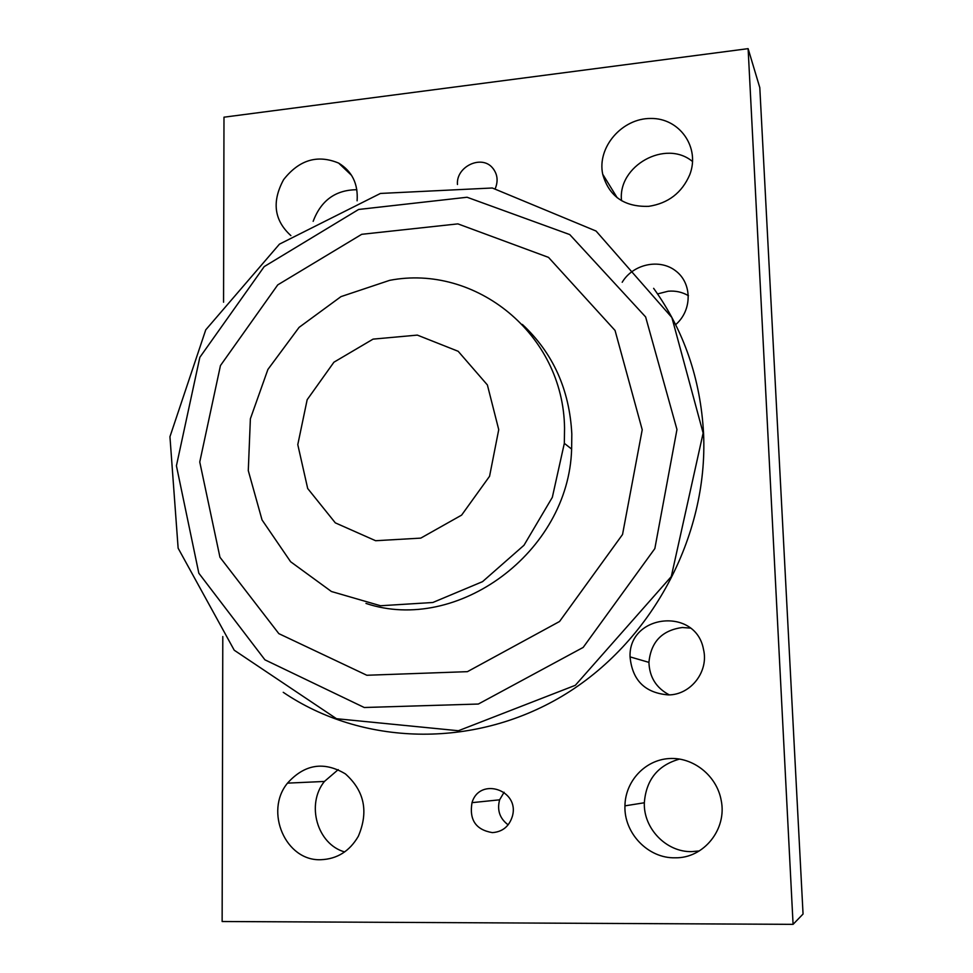 <?xml version="1.0" encoding="UTF-8"?>
<svg xmlns="http://www.w3.org/2000/svg" width="973" height="973" viewBox="0 0 973 973"><rect width="100%" height="100%" fill="white"/><g stroke="black" fill="none" stroke-linecap="round" stroke-linejoin="round"><path stroke-width="1.46" d="M642.216 429.75L615.058 330.467L548.517 257.383L457.906 223.875L361.725 234.311L277.743 284.882L220.457 365.556L199.757 461.993L219.959 557.261L278.837 633.642L366.833 675.262L467.429 671.662L559.536 621.504L622.538 534.493L642.216 429.75M365.97 603.418C457.079 634.007 568.791 552.299 571.625 449.064L571.82 434.08C569.546 389.65 553.053 353.09 522.343 324.41M564.547 428.096C563.367 333.836 475.408 263.756 389.65 280.346L340.988 296.619L299.088 327.366L267.903 369.448L250.377 418.779L248.285 470.628L262.041 519.935L290.611 561.737L331.428 591.511L380.54 605.753L432.827 602.494L482.547 581.647L523.997 545.257L552.336 497.325L564.328 443.347L564.547 428.096M498.735 429.652L487.388 384.955L458.174 351.289L417.332 335.101L373.073 339.127L333.921 362.199L307.164 399.721L297.787 444.637L307.687 488.495L335.308 522.854L375.614 540.72L420.774 538.118L461.616 515.118L489.565 476.284L498.735 429.652M690.331 628.096L682.365 627.512C662.066 630.249 650.925 641.864 648.93 662.37C649.453 677.123 656.228 687.96 669.278 694.88M668.524 694.917C645.087 693.056 632.268 680.382 630.054 656.884C628.388 614.097 695.975 606.702 703.515 649.502C708.928 671.467 690.866 694.868 668.524 694.917M688.446 295.695C682.268 292.082 675.517 290.586 668.196 291.219L657.566 293.919M622.197 282.267C633.07 263.938 659.84 258.21 675.919 271.053C692.326 283.532 692.229 310.521 675.59 324.702M679.653 759.062C657.906 765.167 646.133 779.738 644.333 802.761C643.348 828.4 666.286 852.336 691.803 851.618L699.295 850.937M675.128 857.797C648.079 858.539 623.851 833.083 624.946 805.851C625.25 781.283 644.99 760.022 669.01 758.563C692.995 756.836 716.687 775.505 721.163 800.22C727.317 829.13 703.795 858.466 675.128 857.797M356.86 189.723C335.612 189.857 321.041 200.402 313.16 221.333M290.891 235.612C274.082 220.348 271.662 201.691 283.617 179.628C299.185 159.827 317.539 154.318 338.653 163.099C352.092 171.272 358.246 183.836 357.103 200.803M692.581 161.567C665.714 138.944 617.527 165.836 621.528 200.693M648.723 206.337C624.338 207.103 609.001 196.412 602.713 174.24C596.936 147.373 621.917 118.244 650.694 118.463C679.568 117.903 700.426 147.446 689.748 174.726C681.939 192.8 668.269 203.333 648.723 206.337M338.227 769.619L324.423 781.453C305.911 804.257 317.101 844.236 344.649 851.934M320.981 859.706C285.551 861.409 264.182 811.348 287.509 783.131C304.622 764.17 323.936 761.093 345.415 773.9C364.449 790.94 368.755 811.725 358.332 836.257C349.635 851.217 337.181 859.025 320.981 859.706M504.087 792.265L499.623 799.818C496.899 810.156 499.733 818.5 508.137 824.849M492.387 832.62C475.87 829.86 469.083 819.874 472.014 802.652C479.555 776.649 519.886 789.857 512.406 816.165C509.244 826.381 502.567 831.866 492.387 832.62M457.468 184.505C455.887 166.578 481.611 154.366 492.593 167.964C497.471 173.936 498.371 180.783 495.293 188.519M223.559 302.214L223.985 117.186L748.115 48.65L793.08 924.35L222.136 921.516L222.793 636.537M793.08 924.35L803.053 914.024L759.804 87.655L748.115 48.65M283.24 692.314C361.482 745.403 472.537 749.405 561.883 696.315C651.119 643.25 708.393 536.914 703.564 433.496C700.572 378.911 683.922 330.528 653.637 288.336M676.965 429.507L645.634 316.955L569.752 234.578L467.076 197.251L358.623 209.463L264.206 266.602L199.83 357.346L176.417 465.799L198.833 573.219L264.911 659.816L364.255 707.505L478.351 704.038L583.168 647.422L654.841 548.59L676.965 429.507M703.138 433.07L671.893 317.539L596.06 231.039L492.314 187.996L380.431 193.445L279.446 244.15L205.741 329.847L169.947 436.731L178.132 548.188L234.238 650.219L336.476 718.706L458.417 730.735L575.323 685.308L671.285 576.588L703.138 433.07M571.625 449.064L564.328 443.347M648.93 662.37L630.054 656.884M624.946 805.851L644.333 802.761M338.653 163.099L351.594 175.395M602.713 174.24L617.198 197.75M287.509 783.131L324.423 781.453M472.014 802.652L499.623 799.818M492.593 167.964L493.798 169.472"/></g></svg>
